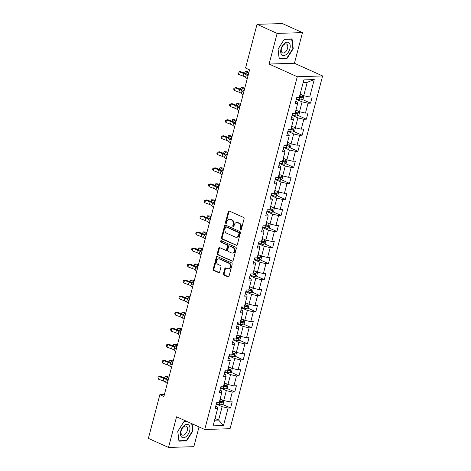 <?xml version="1.0" encoding="UTF-8"?>
<svg xmlns="http://www.w3.org/2000/svg" width="471" height="471" viewBox="0 0 471 471"><rect width="100%" height="100%" fill="white"/><g stroke="black" fill="none" stroke-linecap="round" stroke-linejoin="round"><path stroke-width="0.71" d="M240.534 230.001A0.748 0.583 -91.8 0 0 241.27 229.542L244.084 218.815A1.072 0.836 -91.8 0 0 243.56 217.449L229.336 211.043A1.072 0.836 -91.8 0 0 228.282 211.697L225.468 222.424A0.748 0.583 -91.8 0 0 226.575 222.924L226.94 221.535A3.427 2.667 -91.8 0 1 229.359 219.25A3.427 2.667 -91.8 0 1 230.313 219.445L231.502 219.975A3.427 2.667 -91.8 0 1 233.18 224.343L232.815 225.733A0.748 0.583 -91.8 0 0 233.922 226.233L234.287 224.844A3.427 2.667 -91.8 0 1 236.713 222.559A3.427 2.667 -91.8 0 1 237.661 222.754L238.85 223.289A3.427 2.667 -91.8 0 1 240.528 227.658L240.169 229.041A0.748 0.583 -91.8 0 0 240.534 230.001M223.46 273.698A1.072 0.836 -91.8 0 0 223.984 275.064L227.976 276.86A1.072 0.836 -91.8 0 0 229.03 276.206L232.156 264.296A1.072 0.836 -91.8 0 0 231.632 262.93L217.408 256.518A1.072 0.836 -91.8 0 0 216.348 257.172L213.228 269.088A1.072 0.836 -91.8 0 0 213.752 270.454L218.573 272.621A1.072 0.836 -91.8 0 0 219.627 271.967L220.964 266.874A1.072 0.836 -91.8 0 0 220.44 265.509L218.049 264.431A2.861 2.231 -91.8 0 1 216.548 261.281A2.861 2.231 -91.8 0 1 218.668 258.867A2.861 2.231 -91.8 0 1 219.462 259.026L228.829 263.248A2.861 2.231 -91.8 0 1 230.331 266.398A2.861 2.231 -91.8 0 1 228.211 268.811A2.861 2.231 -91.8 0 1 227.411 268.647L225.85 267.946A1.072 0.836 -91.8 0 0 224.797 268.6L223.46 273.698L224.143 273.675A1.072 0.836 -91.8 0 0 224.667 275.04L228.612 276.818M176.56 416.8L168.518 447.45L148.389 438.383L159.857 394.674L163.884 396.488L249.571 69.855L245.55 68.042L257.013 24.333L277.142 33.4L269.1 64.044L297.278 76.738L204.738 429.493L176.56 416.8M236.212 245.462A1.072 0.836 -91.8 0 0 237.266 244.808L240.393 232.898A1.072 0.836 -91.8 0 0 239.869 231.532L225.644 225.126A1.072 0.836 -91.8 0 0 224.585 225.78L221.464 237.69A1.072 0.836 -91.8 0 0 221.988 239.056L236.801 245.444M236.271 248.594L233.151 260.51A1.072 0.836 -91.8 0 1 232.091 261.164L217.867 254.752A1.072 0.836 -91.8 0 1 217.343 253.386L218.679 248.294A1.072 0.836 -91.8 0 1 219.733 247.64L225.503 250.236A1.072 0.836 -91.8 0 0 226.563 249.583L227.446 246.203A1.072 0.836 -91.8 0 0 226.922 244.838L220.917 242.129A0.748 0.583 -91.8 0 1 221.288 240.716L235.747 247.228A1.072 0.836 -91.8 0 1 236.271 248.594M297.278 76.738L322.611 75.955L230.066 428.71L204.738 429.493M222.383 404.295L230.578 407.986L232.197 401.816L229.701 401.893L232.291 392.019L234.788 391.943L236.407 385.773L233.91 385.849L236.501 375.976L238.997 375.899L240.616 369.729L238.12 369.806L240.71 359.932L243.207 359.856L244.826 353.686L242.33 353.762L244.914 343.889L247.416 343.812L249.035 337.642L246.533 337.719L249.124 327.845L251.626 327.769L253.245 321.599L250.743 321.675L253.333 311.802L255.835 311.725L257.454 305.555L254.952 305.632L257.543 295.759L260.045 295.682L261.664 289.512L259.162 289.588L261.752 279.715L264.255 279.639L265.868 273.468L263.371 273.545L265.962 263.672L268.458 263.595L270.077 257.425L267.581 257.502L270.171 247.628L272.668 247.552L274.287 241.382L271.791 241.458L274.381 231.585L276.877 231.508L278.496 225.338L276 225.415L278.591 215.541L281.087 215.465L282.706 209.295L280.21 209.371L282.8 199.498L285.296 199.421L286.916 193.251L284.419 193.328L287.01 183.455L289.506 183.378L291.125 177.208L288.623 177.284L291.213 167.411L293.716 167.335L295.335 161.164L292.832 161.241L295.423 151.368L297.925 151.291L299.544 145.115L297.042 145.198L299.633 135.324L302.135 135.248L303.754 129.072L301.252 129.154L303.842 119.281L306.344 119.198L307.963 113.028L305.461 113.105L308.052 103.237L310.548 103.155L312.167 96.985L309.671 97.061L314.257 79.581L303.854 79.899L299.268 97.385L296.765 97.462L295.146 103.632L297.648 103.555L297.166 102.019L295.741 101.377M230.578 407.986L228.082 408.063L223.495 425.548L213.086 425.872L217.673 408.386L215.176 408.463L216.795 402.293L219.292 402.216L221.882 392.343L219.386 392.42L221.005 386.249L223.501 386.173L226.092 376.3L223.595 376.376L225.215 370.206L227.711 370.129L230.301 360.256L227.805 360.333L229.424 354.163L231.92 354.086L234.511 344.213L232.015 344.289L233.634 338.119L236.13 338.043L238.72 328.169L236.224 328.246L237.837 322.076L240.34 321.999L242.93 312.126L240.428 312.202L242.047 306.032L244.549 305.956L247.14 296.082L244.637 296.159L246.256 289.989L248.759 289.912L251.349 280.039L248.847 280.115L250.466 273.945L252.968 273.869L255.559 263.995L253.057 264.072L254.676 257.902L257.178 257.825L259.762 247.952L257.266 248.029L258.885 241.858L261.381 241.776L263.972 231.909L261.476 231.985L263.095 225.815L265.591 225.733L268.182 215.859L265.685 215.942L267.304 209.766L269.801 209.689L272.391 199.816L269.895 199.898L271.514 193.722L274.01 193.646L276.601 183.772L274.104 183.849L275.723 177.679L278.22 177.602L280.81 167.729L278.314 167.806L279.933 161.635L282.429 161.559L285.02 151.686L282.518 151.762L284.137 145.592L286.639 145.515L289.229 135.642L286.727 135.719L288.346 129.549L290.848 129.472L293.439 119.599L290.937 119.675L292.556 113.505L295.058 113.429L297.648 103.555M220.534 388.045L226.333 390.653L223.743 400.527L220.157 398.913M219.975 390.165L221.399 390.806L221.882 392.343M223.743 400.527L229.701 401.893M226.333 390.653L232.291 392.019M224.744 372.002L230.543 374.61L227.952 384.483L224.367 382.87M224.184 374.121L225.609 374.763L226.092 376.3M227.952 384.483L233.91 385.849M230.543 374.61L236.501 375.976M228.953 355.958L234.746 358.566L232.162 368.44L228.576 366.827M228.394 358.078L229.819 358.719L230.301 360.256M232.162 368.44L238.12 369.806M234.746 358.566L240.71 359.932M233.163 339.915L238.956 342.523L236.365 352.396L232.786 350.783M232.603 342.034L234.028 342.676L234.511 344.213M236.365 352.396L242.33 353.762M238.956 342.523L244.914 343.889M237.372 323.871L243.166 326.48L240.575 336.353L236.995 334.74M236.813 325.991L238.238 326.633L238.72 328.169M240.575 336.353L246.533 337.719M243.166 326.48L249.124 327.845M241.576 307.828L247.375 310.436L244.785 320.309L241.205 318.696M241.022 309.947L242.447 310.589L242.93 312.126M244.785 320.309L250.743 321.675M247.375 310.436L253.333 311.802M245.785 291.785L251.585 294.393L248.994 304.266L245.415 302.653M245.232 293.904L246.657 294.546L247.14 296.082M248.994 304.266L254.952 305.632M251.585 294.393L257.543 295.759M249.995 275.735L255.794 278.349L253.204 288.223L249.624 286.609M249.442 277.861L250.866 278.502L251.349 280.039M253.204 288.223L259.162 289.588M255.794 278.349L261.752 279.715M254.205 259.692L260.004 262.306L257.413 272.179L253.834 270.566M253.651 261.817L255.076 262.459L255.559 263.995M257.413 272.179L263.371 273.545M260.004 262.306L265.962 263.672M258.414 243.648L264.213 246.262L261.623 256.136L258.043 254.523M257.855 245.774L259.285 246.415L259.762 247.952M261.623 256.136L267.581 257.502M264.213 246.262L270.171 247.628M262.624 227.605L268.423 230.219L265.832 240.092L262.247 238.479M262.064 229.73L263.489 230.372L263.972 231.909M265.832 240.092L271.791 241.458M268.423 230.219L274.381 231.585M266.833 211.561L272.632 214.175L270.042 224.049L266.456 222.436M266.274 213.687L267.699 214.329L268.182 215.859M270.042 224.049L276 225.415M272.632 214.175L278.591 215.541M271.043 195.518L276.842 198.132L274.252 208.005L270.666 206.392M270.484 197.643L271.908 198.285L272.391 199.816M274.252 208.005L280.21 209.371M276.842 198.132L282.8 199.498M275.252 179.475L281.046 182.089L278.455 191.962L274.876 190.349M274.693 181.6L276.118 182.242L276.601 183.772M278.455 191.962L284.419 193.328M281.046 182.089L287.01 183.455M279.462 163.431L285.255 166.045L282.665 175.918L279.085 174.305M278.903 165.556L280.327 166.198L280.81 167.729M282.665 175.918L288.623 177.284M285.255 166.045L291.213 167.411M283.666 147.388L289.465 150.002L286.874 159.875L283.295 158.262M283.112 149.507L284.537 150.155L285.02 151.686M286.874 159.875L292.832 161.241M289.465 150.002L295.423 151.368M287.875 131.344L293.674 133.958L291.084 143.832L287.504 142.218M287.322 133.464L288.747 134.105L289.229 135.642M291.084 143.832L297.042 145.198M293.674 133.958L299.633 135.324M292.085 115.301L297.884 117.915L295.293 127.788L291.714 126.175M291.531 117.42L292.956 118.062L293.439 119.599M295.293 127.788L301.252 129.154M297.884 117.915L303.842 119.281M296.294 99.257L302.094 101.871L299.503 111.739L295.923 110.126M299.503 111.739L305.461 113.105M302.094 101.871L308.052 103.237M314.257 79.581L307.222 82.331L303.713 95.695L300.133 94.082M303.713 95.695L309.671 97.061M269.1 64.044L294.434 63.261L302.47 32.617L277.142 33.4M302.47 32.617L282.347 23.55L257.013 24.333M168.518 447.45L193.846 446.667L199.027 426.926M294.434 63.261L322.611 75.955M164.397 394.533L159.857 394.674M307.222 82.331L303.183 82.454M215.035 418.454L218.615 420.067L222.124 406.697L216.324 404.089M214.576 420.197L218.615 420.067L223.495 425.548M215.765 406.208L217.196 406.85L217.673 408.386M222.124 406.697L228.082 408.063M302.353 99.463L310.548 103.155M298.143 115.507L306.344 119.198M293.933 131.55L302.135 135.248M289.73 147.594L297.925 151.291M285.52 163.637L293.716 167.335M281.311 179.686L289.506 183.378M277.101 195.73L285.296 199.421M272.892 211.773L281.087 215.465M268.682 227.817L276.877 231.508M264.472 243.86L272.668 247.552M260.263 259.904L268.458 263.595M256.053 275.947L264.255 279.639M251.844 291.991L260.045 295.682M247.634 308.034L255.835 311.725M243.43 324.077L251.626 327.769M239.221 340.121L247.416 343.812M235.011 356.164L243.207 359.856M230.802 372.208L238.997 375.899M226.592 388.251L234.788 391.943M277.996 49.184L279.209 58.993L286.833 58.757L293.25 48.713L292.044 38.905L284.413 39.14L277.996 49.184M186.41 421.239L184.155 421.31L177.738 431.354L178.945 441.162L186.575 440.927L192.992 430.883L192.121 423.812M292.838 48.525L293.25 48.713M286.038 58.398L286.833 58.757M185.78 440.568L186.575 440.927M192.58 430.694L192.992 430.883M241.081 229.889A0.748 0.583 -91.8 0 1 240.852 229.024L241.217 227.634A3.427 2.667 -91.8 0 0 239.533 223.266L238.85 223.289M236.713 222.559L237.396 222.536A3.427 2.667 -91.8 0 1 238.35 222.73L239.533 223.266M229.359 219.25L230.048 219.227A3.427 2.667 -91.8 0 1 230.996 219.421L232.185 219.957A3.427 2.667 -91.8 0 1 233.863 224.326L233.504 225.715A0.748 0.583 -91.8 0 0 233.734 226.58M229.383 211.067A1.072 0.836 -91.8 0 0 228.965 211.673L226.151 222.4A0.748 0.583 -91.8 0 0 226.38 223.266M225.691 225.15A1.072 0.836 -91.8 0 0 225.273 225.756L222.147 237.672A1.072 0.836 -91.8 0 0 222.671 239.038L236.848 245.42M238.997 233.51A0.748 0.583 -91.8 0 0 238.626 232.556L226.139 226.934A0.748 0.583 -91.8 0 0 225.403 227.387L225.02 228.853A3.427 2.667 -91.8 0 0 226.698 233.222L235.235 237.066A3.427 2.667 -91.8 0 0 236.189 237.26A3.427 2.667 -91.8 0 0 238.609 234.976L238.997 233.51L239.68 233.492A0.748 0.583 -91.8 0 0 239.309 232.533L238.626 232.556M226.41 226.922A0.748 0.583 -91.8 0 1 226.828 226.91L239.309 232.533M236.189 237.26L236.872 237.237A3.427 2.667 -91.8 0 0 239.297 234.952L238.609 234.976M239.68 233.492L239.297 234.952M232.727 261.117L217.867 254.752M219.786 247.658A1.072 0.836 -91.8 0 0 219.368 248.27L218.026 253.369A1.072 0.836 -91.8 0 0 218.556 254.734M225.803 250.295L226.486 250.278A1.072 0.836 -91.8 0 0 227.246 249.559L228.135 246.18A1.072 0.836 -91.8 0 0 227.605 244.814L220.917 242.129M221.447 240.787A0.748 0.583 -91.8 0 0 221.6 242.112M231.491 252.933A2.861 2.231 -91.8 0 0 232.285 253.092A2.861 2.231 -91.8 0 0 234.405 250.684A2.861 2.231 -91.8 0 0 232.91 247.534L229.607 246.045A1.072 0.836 -91.8 0 0 228.553 246.698L227.664 250.083A1.072 0.836 -91.8 0 0 228.194 251.449L231.491 252.933M232.285 253.092L232.974 253.074A2.861 2.231 -91.8 0 0 235.094 250.66A2.861 2.231 -91.8 0 0 233.592 247.51L232.91 247.534M229.312 245.986L229.995 245.962A1.072 0.836 -91.8 0 1 230.295 246.027L233.592 247.51M225.903 267.97A1.072 0.836 -91.8 0 0 225.479 268.576L224.143 273.675M228.211 268.811L228.894 268.788A2.861 2.231 -91.8 0 0 231.014 266.374A2.861 2.231 -91.8 0 0 229.512 263.224L228.829 263.248M218.668 258.867L219.351 258.844A2.861 2.231 -91.8 0 1 220.151 259.009L229.512 263.224M217.455 256.542A1.072 0.836 -91.8 0 0 217.037 257.154L213.911 269.065A1.072 0.836 -91.8 0 0 214.435 270.431L219.209 272.579M301.611 94.753A2.891 0.642 -165.3 0 1 300.421 94.483L300.051 94.383M303.813 95.719L303.153 98.939L301.517 100.011A2.891 0.642 -165.3 0 1 299.073 99.622L296.394 98.881M298.632 97.403L299.585 97.668A2.891 0.642 14.7 0 0 301.416 98.027L301.74 96.796A2.891 0.642 -165.3 0 1 299.909 96.437L299.538 96.331M301.051 96.696L300.257 97.509A1.472 0.33 -165.3 0 1 299.75 97.391L299.297 97.261M248.9 72.422L247.375 71.557L245.261 71.404L248.352 73.158A8.178 1.825 14.7 0 0 248.664 73.329M244.596 73.105L245.261 71.404L244.796 73.176M247.246 78.734L245.574 77.338A5.452 1.219 14.7 0 0 243.118 76.084L238.538 74.377L239.215 71.81L238.161 72.051L237.89 73.082L238.538 74.377M247.917 76.161L246.251 74.765A5.452 1.219 14.7 0 0 243.795 73.511L239.215 71.81L240.434 71.557L245.014 73.258A8.178 1.825 -165.3 0 1 248.27 74.818M281.723 54.736A7.089 4.162 114.2 0 0 288.44 52.098A7.089 4.162 114.2 0 0 289.206 43.02A7.089 4.162 114.2 0 0 282.488 45.652A7.089 4.162 114.2 0 0 281.723 54.736M281.946 52.458A4.851 2.85 114.2 0 0 282.518 52.87A4.851 2.85 114.2 0 0 286.845 50.15A4.851 2.85 114.2 0 0 287.075 44.433A4.851 2.85 114.2 0 0 286.503 44.021A4.851 2.85 114.2 0 0 282.176 46.747A4.851 2.85 114.2 0 0 281.946 52.458M284.29 39.376L291.684 39.146L292.856 48.648L286.639 58.375L279.244 58.604L278.073 49.102L284.272 39.364M291.208 38.934L291.684 39.146M189.654 430.906A7.089 4.162 114.2 0 0 186.958 424.359A7.089 4.162 114.2 0 0 180.752 431.183A7.089 4.162 114.2 0 0 183.449 437.73A7.089 4.162 114.2 0 0 189.654 430.906M187.299 430.523A4.851 2.85 114.2 0 0 186.245 426.19A4.851 2.85 114.2 0 0 181.205 430.712A4.851 2.85 114.2 0 0 182.259 435.039A4.851 2.85 114.2 0 0 187.299 430.523M178.892 440.732L177.814 431.271L184.031 421.545L186.887 421.457M191.709 423.623L192.592 430.818L186.375 440.55L178.986 440.774M297.407 110.797A2.891 0.642 -165.3 0 1 296.212 110.526L295.847 110.426M299.603 111.762L298.944 114.983L297.307 116.054A2.891 0.642 -165.3 0 1 294.864 115.666L292.185 114.924M294.422 113.446L295.376 113.711A2.891 0.642 14.7 0 0 297.207 114.07L297.531 112.84A2.891 0.642 -165.3 0 1 295.7 112.481L295.329 112.381M296.842 112.74L296.047 113.552A1.472 0.33 -165.3 0 1 295.547 113.434L295.087 113.305M244.69 88.466L243.166 87.6L241.052 87.453L244.143 89.202A8.178 1.825 14.7 0 0 244.455 89.372M240.387 89.149L241.052 87.453L240.587 89.225M293.197 126.84A2.891 0.642 -165.3 0 1 292.002 126.569L291.637 126.469M295.399 127.806L294.74 131.026L293.097 132.098A2.891 0.642 -165.3 0 1 290.654 131.709L287.975 130.967M290.213 129.49L291.166 129.761A2.891 0.642 14.7 0 0 292.997 130.114L293.321 128.883A2.891 0.642 -165.3 0 1 291.49 128.524L291.125 128.424M292.632 128.783L291.837 129.596A1.472 0.33 -165.3 0 1 291.337 129.478L290.878 129.348M240.481 104.509L238.956 103.644L236.842 103.496L239.933 105.245A8.178 1.825 14.7 0 0 240.245 105.416M236.177 105.192L236.842 103.496L236.377 105.269M243.036 94.777L241.37 93.382A5.452 1.219 14.7 0 0 238.909 92.128L234.328 90.426L235.005 87.853L233.952 88.095L233.681 89.125L234.328 90.426M243.707 92.204L242.041 90.809A5.452 1.219 14.7 0 0 239.586 89.555L235.005 87.853L236.224 87.6L240.805 89.307A8.178 1.825 -165.3 0 1 244.06 90.862M238.826 110.82L237.16 109.425A5.452 1.219 14.7 0 0 234.699 108.171L230.119 106.47L230.796 103.897L229.742 104.138L229.471 105.168L230.119 106.47M239.498 108.253L237.831 106.852A5.452 1.219 14.7 0 0 235.376 105.604L230.796 103.897L232.015 103.644L236.595 105.351A8.178 1.825 -165.3 0 1 239.851 106.911M288.988 142.884A2.891 0.642 -165.3 0 1 287.793 142.613L287.428 142.513M291.19 143.855L290.53 147.07L288.888 148.141A2.891 0.642 -165.3 0 1 286.445 147.753L283.766 147.011M286.003 145.533L286.957 145.804A2.891 0.642 14.7 0 0 288.788 146.163L289.112 144.927A2.891 0.642 -165.3 0 1 287.281 144.568L286.916 144.467M288.423 144.827L287.628 145.639A1.472 0.33 -165.3 0 1 287.127 145.521L286.668 145.392M236.271 120.552L234.746 119.687L232.633 119.54L235.724 121.288A8.178 1.825 14.7 0 0 236.036 121.459M231.968 121.235L232.633 119.54L232.168 121.312M284.778 158.927A2.891 0.642 -165.3 0 1 283.583 158.656L283.218 158.556M286.98 159.899L286.321 163.119L284.678 164.185A2.891 0.642 -165.3 0 1 282.235 163.802L279.556 163.054M281.793 161.582L282.747 161.847A2.891 0.642 14.7 0 0 284.578 162.207L284.902 160.97A2.891 0.642 -165.3 0 1 283.071 160.611L282.706 160.511M284.213 160.87L283.424 161.683A1.472 0.33 -165.3 0 1 282.918 161.565L282.459 161.435M232.062 136.596L230.537 135.73L228.423 135.583L231.514 137.332A8.178 1.825 14.7 0 0 231.826 137.503M227.758 137.279L228.423 135.583L227.958 137.355M280.569 174.971A2.891 0.642 -165.3 0 1 279.374 174.7L279.009 174.6M282.771 175.942L282.111 179.163L280.469 180.228A2.891 0.642 -165.3 0 1 278.025 179.845L275.347 179.098M277.584 177.626L278.538 177.891A2.891 0.642 14.7 0 0 280.369 178.25L280.692 177.014A2.891 0.642 -165.3 0 1 278.861 176.654L278.496 176.554M280.004 176.913L279.215 177.726A1.472 0.33 -165.3 0 1 278.708 177.608L278.255 177.479M227.852 152.639L226.327 151.774L224.214 151.627L227.305 153.375A8.178 1.825 14.7 0 0 227.617 153.546M223.548 153.322L224.214 151.627L223.749 153.399M234.617 126.864L232.951 125.469A5.452 1.219 14.7 0 0 230.49 124.214L225.909 122.513L226.586 119.94L225.532 120.182L225.262 121.212L225.909 122.513M235.294 124.297L233.622 122.902A5.452 1.219 14.7 0 0 231.167 121.648L226.586 119.94L227.805 119.687L232.386 121.394A8.178 1.825 -165.3 0 1 235.641 122.955M230.407 142.907L228.741 141.512A5.452 1.219 14.7 0 0 226.28 140.258L221.7 138.556L222.377 135.984L221.323 136.225L221.052 137.255L221.7 138.556M231.084 140.34L229.412 138.945A5.452 1.219 14.7 0 0 226.957 137.691L222.377 135.984L223.601 135.73L228.182 137.438A8.178 1.825 -165.3 0 1 231.432 138.998M226.198 158.951L224.532 157.555A5.452 1.219 14.7 0 0 222.076 156.301L217.496 154.6L218.167 152.027L217.113 152.268L216.843 153.299L217.496 154.6M226.875 156.384L225.209 154.988A5.452 1.219 14.7 0 0 222.748 153.734L218.167 152.027L219.392 151.774L223.972 153.481A8.178 1.825 -165.3 0 1 227.228 155.041M221.988 174.994L220.322 173.599A5.452 1.219 14.7 0 0 217.867 172.345L213.286 170.643L213.958 168.07L212.904 168.312L212.633 169.342L213.286 170.643M222.665 172.427L220.999 171.032A5.452 1.219 14.7 0 0 218.538 169.778L213.958 168.07L215.182 167.817L219.763 169.525A8.178 1.825 -165.3 0 1 223.019 171.085M217.779 191.038L216.112 189.642A5.452 1.219 14.7 0 0 213.657 188.388L209.077 186.687L209.748 184.114L208.694 184.355L208.423 185.386L209.077 186.687M218.456 188.471L216.79 187.075A5.452 1.219 14.7 0 0 214.329 185.821L209.748 184.114L210.973 183.861L215.553 185.568A8.178 1.825 -165.3 0 1 218.809 187.128M213.569 207.087L211.903 205.686A5.452 1.219 14.7 0 0 209.448 204.438L204.867 202.73L205.539 200.157L204.485 200.399L204.22 201.429L204.867 202.73M214.246 204.514L212.58 203.119A5.452 1.219 14.7 0 0 210.119 201.865L205.539 200.157L206.763 199.904L211.344 201.612A8.178 1.825 -165.3 0 1 214.599 203.172M209.365 223.13L207.693 221.735A5.452 1.219 14.7 0 0 205.238 220.481L200.658 218.774L201.335 216.201L200.275 216.442L200.01 217.472L200.658 218.774M210.037 220.558L208.37 219.162A5.452 1.219 14.7 0 0 205.915 217.908L201.335 216.201L202.554 215.948L207.134 217.655A8.178 1.825 -165.3 0 1 210.39 219.215M205.156 239.174L203.484 237.778A5.452 1.219 14.7 0 0 201.029 236.524L196.448 234.817L197.125 232.244L196.071 232.486L195.801 233.516L196.448 234.817M205.827 236.601L204.161 235.206A5.452 1.219 14.7 0 0 201.706 233.952L197.125 232.244L198.344 231.991L202.924 233.698A8.178 1.825 -165.3 0 1 206.18 235.259M200.946 255.217L199.28 253.822A5.452 1.219 14.7 0 0 196.819 252.568L192.239 250.86L192.916 248.288L191.862 248.529L191.591 249.559L192.239 250.86M201.617 252.644L199.951 251.249A5.452 1.219 14.7 0 0 197.496 249.995L192.916 248.288L194.134 248.034L198.715 249.742A8.178 1.825 -165.3 0 1 201.971 251.302M196.737 271.261L195.071 269.865A5.452 1.219 14.7 0 0 192.61 268.611L188.029 266.904L188.706 264.331L187.652 264.572L187.381 265.603L188.029 266.904M197.408 268.688L195.742 267.293A5.452 1.219 14.7 0 0 193.287 266.038L188.706 264.331L189.925 264.078L194.505 265.785A8.178 1.825 -165.3 0 1 197.761 267.345M192.527 287.304L190.861 285.909A5.452 1.219 14.7 0 0 188.4 284.655L183.82 282.947L184.497 280.375L183.443 280.622L183.172 281.646L183.82 282.947M193.198 284.731L191.532 283.336A5.452 1.219 14.7 0 0 189.077 282.082L184.497 280.375L185.715 280.121L190.296 281.829A8.178 1.825 -165.3 0 1 193.552 283.389M188.318 303.348L186.651 301.952A5.452 1.219 14.7 0 0 184.19 300.698L179.61 298.991L180.287 296.418L179.233 296.665L178.962 297.69L179.61 298.991M188.995 300.775L187.323 299.379A5.452 1.219 14.7 0 0 184.868 298.125L180.287 296.418L181.506 296.171L186.092 297.872A8.178 1.825 -165.3 0 1 189.342 299.432M184.108 319.391L182.442 317.996A5.452 1.219 14.7 0 0 179.987 316.742L175.406 315.034L176.077 312.467L175.024 312.709L174.753 313.733L175.406 315.034M184.785 316.818L183.113 315.423A5.452 1.219 14.7 0 0 180.658 314.169L176.077 312.467L177.302 312.214L181.883 313.916A8.178 1.825 -165.3 0 1 185.132 315.476M179.898 335.434L178.232 334.039A5.452 1.219 14.7 0 0 175.777 332.785L171.197 331.078L171.868 328.511L170.814 328.752L170.543 329.777L171.197 331.078M180.576 332.862L178.909 331.466A5.452 1.219 14.7 0 0 176.448 330.212L171.868 328.511L173.093 328.258L177.673 329.959A8.178 1.825 -165.3 0 1 180.929 331.519M175.689 351.478L174.023 350.083A5.452 1.219 14.7 0 0 171.568 348.828L166.987 347.121L167.658 344.554L166.604 344.796L166.334 345.82L166.987 347.121M176.366 348.905L174.7 347.51A5.452 1.219 14.7 0 0 172.239 346.256L167.658 344.554L168.883 344.301L173.463 346.002A8.178 1.825 -165.3 0 1 176.719 347.563M171.479 367.521L169.813 366.126A5.452 1.219 14.7 0 0 167.358 364.872L162.778 363.165L163.449 360.598L162.395 360.839L162.13 361.863L162.778 363.165M172.156 364.948L170.49 363.553A5.452 1.219 14.7 0 0 168.029 362.299L163.449 360.598L164.673 360.344L169.254 362.046A8.178 1.825 -165.3 0 1 172.51 363.606M167.27 383.565L165.604 382.169A5.452 1.219 14.7 0 0 163.149 380.915L158.568 379.208L159.239 376.641L158.185 376.882L157.92 377.913L158.568 379.208M167.947 380.992L166.281 379.597A5.452 1.219 14.7 0 0 163.826 378.343L159.239 376.641L160.464 376.388L165.044 378.089A8.178 1.825 -165.3 0 1 168.3 379.65M276.359 191.014A2.891 0.642 -165.3 0 1 275.164 190.743L274.799 190.643M278.561 191.985L277.902 195.206L276.259 196.272A2.891 0.642 -165.3 0 1 273.816 195.889L271.143 195.141M273.374 193.669L274.328 193.934A2.891 0.642 14.7 0 0 276.165 194.293L276.489 193.057A2.891 0.642 -165.3 0 1 274.652 192.698L274.287 192.598M275.794 192.963L275.005 193.769A1.472 0.33 -165.3 0 1 274.499 193.652L274.045 193.522M223.648 168.683L222.124 167.817L220.004 167.67L223.101 169.419A8.178 1.825 14.7 0 0 223.407 169.589M219.339 169.366L220.004 167.67L219.539 169.442M272.15 207.057A2.891 0.642 -165.3 0 1 270.955 206.787L270.589 206.687M274.352 208.029L273.692 211.249L272.055 212.321A2.891 0.642 -165.3 0 1 269.606 211.932L266.933 211.185M269.165 209.713L270.118 209.978A2.891 0.642 14.7 0 0 271.955 210.337L272.279 209.1A2.891 0.642 -165.3 0 1 270.442 208.741L270.077 208.641M271.59 209.006L270.796 209.813A1.472 0.33 -165.3 0 1 270.289 209.695L269.836 209.566M219.439 184.726L217.914 183.861L215.795 183.714L218.891 185.462A8.178 1.825 14.7 0 0 219.198 185.633M215.129 185.409L215.795 183.714L215.329 185.486M267.94 223.101A2.891 0.642 -165.3 0 1 266.745 222.83L266.38 222.73M270.142 224.072L269.483 227.293L267.846 228.364A2.891 0.642 -165.3 0 1 265.397 227.976L262.724 227.228M264.955 225.756L265.909 226.021A2.891 0.642 14.7 0 0 267.746 226.38L268.07 225.144A2.891 0.642 -165.3 0 1 266.233 224.785L265.868 224.685M267.381 225.05L266.586 225.856A1.472 0.33 -165.3 0 1 266.08 225.739L265.626 225.609M215.229 200.77L213.704 199.904L211.585 199.757L214.682 201.506A8.178 1.825 14.7 0 0 214.988 201.676M210.926 201.453L211.585 199.757L211.12 201.529M263.731 239.144A2.891 0.642 -165.3 0 1 262.541 238.874L262.17 238.773M265.932 240.116L265.273 243.336L263.636 244.408A2.891 0.642 -165.3 0 1 261.187 244.019L258.514 243.272M260.746 241.8L261.699 242.065A2.891 0.642 14.7 0 0 263.536 242.424L263.86 241.187A2.891 0.642 -165.3 0 1 262.023 240.828L261.658 240.728M263.171 241.093L262.376 241.9A1.472 0.33 -165.3 0 1 261.87 241.782L261.417 241.652M211.02 216.813L209.495 215.948L207.375 215.8L210.472 217.549A8.178 1.825 14.7 0 0 210.778 217.72M206.716 217.496L207.375 215.8L206.91 217.573M259.521 255.188A2.891 0.642 -165.3 0 1 258.332 254.917L257.961 254.817M261.723 256.159L261.064 259.38L259.427 260.451A2.891 0.642 -165.3 0 1 256.983 260.063L254.305 259.315M256.542 257.843L257.496 258.108A2.891 0.642 14.7 0 0 259.327 258.467L259.651 257.231A2.891 0.642 -165.3 0 1 257.82 256.872L257.449 256.772M258.962 257.137L258.167 257.943A1.472 0.33 -165.3 0 1 257.661 257.825L257.207 257.702M206.81 232.857L205.285 231.991L203.172 231.844L206.263 233.592A8.178 1.825 14.7 0 0 206.575 233.763M202.506 233.539L203.172 231.844L202.707 233.616M255.311 271.231A2.891 0.642 -165.3 0 1 254.122 270.96L253.757 270.86M257.513 272.203L256.854 275.423L255.217 276.495A2.891 0.642 -165.3 0 1 252.774 276.106L250.095 275.358M252.332 273.887L253.286 274.151A2.891 0.642 14.7 0 0 255.117 274.511L255.441 273.274A2.891 0.642 -165.3 0 1 253.61 272.915L253.239 272.815M254.752 273.18L253.957 273.987A1.472 0.33 -165.3 0 1 253.457 273.869L252.998 273.745M202.601 248.9L201.076 248.04L198.962 247.887L202.053 249.642A8.178 1.825 14.7 0 0 202.365 249.807M198.297 249.583L198.962 247.887L198.497 249.659M251.108 287.275A2.891 0.642 -165.3 0 1 249.913 287.004L249.548 286.904M253.304 288.246L252.65 291.467L251.008 292.538A2.891 0.642 -165.3 0 1 248.564 292.15L245.886 291.402M248.123 289.93L249.077 290.195A2.891 0.642 14.7 0 0 250.908 290.554L251.231 289.318A2.891 0.642 -165.3 0 1 249.4 288.959L249.035 288.858M250.543 289.223L249.748 290.03A1.472 0.33 -165.3 0 1 249.247 289.912L248.788 289.789M198.391 264.943L196.866 264.084L194.753 263.931L197.844 265.685A8.178 1.825 14.7 0 0 198.156 265.85M194.087 265.632L194.753 263.931L194.287 265.703M246.898 303.318A2.891 0.642 -165.3 0 1 245.703 303.053L245.338 302.947M249.1 304.29L248.441 307.51L246.798 308.582A2.891 0.642 -165.3 0 1 244.355 308.193L241.676 307.451M243.913 305.973L244.867 306.238A2.891 0.642 14.7 0 0 246.698 306.597L247.022 305.361A2.891 0.642 -165.3 0 1 245.191 305.002L244.826 304.902M246.333 305.267L245.538 306.073A1.472 0.33 -165.3 0 1 245.038 305.956L244.579 305.832M194.182 280.987L192.657 280.127L190.543 279.974L193.634 281.729A8.178 1.825 14.7 0 0 193.946 281.894M189.878 281.676L190.543 279.974L190.078 281.746M242.689 319.367A2.891 0.642 -165.3 0 1 241.493 319.097L241.128 318.991M244.891 320.333L244.231 323.553L242.589 324.625A2.891 0.642 -165.3 0 1 240.145 324.236L237.466 323.495M239.704 322.017L240.657 322.282A2.891 0.642 14.7 0 0 242.488 322.641L242.812 321.405A2.891 0.642 -165.3 0 1 240.981 321.045L240.616 320.945M242.123 321.31L241.335 322.117A1.472 0.33 -165.3 0 1 240.828 321.999L240.369 321.876M189.972 297.03L188.447 296.171L186.333 296.018L189.424 297.772A8.178 1.825 14.7 0 0 189.736 297.937M185.668 297.719L186.333 296.018L185.868 297.79M238.479 335.411A2.891 0.642 -165.3 0 1 237.284 335.14L236.919 335.034M240.681 336.376L240.022 339.597L238.379 340.668A2.891 0.642 -165.3 0 1 235.936 340.28L233.257 339.538M235.494 338.06L236.448 338.325A2.891 0.642 14.7 0 0 238.279 338.684L238.603 337.454A2.891 0.642 -165.3 0 1 236.772 337.095L236.407 336.989M237.914 337.354L237.125 338.166A1.472 0.33 -165.3 0 1 236.619 338.043L236.165 337.919M185.762 313.074L184.238 312.214L182.124 312.061L185.215 313.816A8.178 1.825 14.7 0 0 185.527 313.98M181.459 313.763L182.124 312.061L181.659 313.833M234.27 351.454A2.891 0.642 -165.3 0 1 233.074 351.183L232.709 351.078M236.471 352.42L235.812 355.64L234.169 356.712A2.891 0.642 -165.3 0 1 231.726 356.323L229.053 355.581M231.285 354.104L232.238 354.369A2.891 0.642 14.7 0 0 234.069 354.728L234.393 353.497A2.891 0.642 -165.3 0 1 232.562 353.138L232.197 353.032M233.704 353.397L232.915 354.21A1.472 0.33 -165.3 0 1 232.409 354.086L231.956 353.962M181.559 329.117L180.034 328.258L177.914 328.104L181.011 329.859A8.178 1.825 14.7 0 0 181.317 330.024M177.249 329.806L177.914 328.104L177.449 329.877M230.06 367.498A2.891 0.642 -165.3 0 1 228.865 367.227L228.5 367.121M232.262 368.463L231.602 371.684L229.966 372.755A2.891 0.642 -165.3 0 1 227.517 372.367L224.844 371.625M227.075 370.147L228.029 370.412A2.891 0.642 14.7 0 0 229.866 370.771L230.189 369.541A2.891 0.642 -165.3 0 1 228.353 369.182L227.988 369.076M229.495 369.441L228.706 370.253A1.472 0.33 -165.3 0 1 228.2 370.129L227.746 370.006M177.349 345.161L175.824 344.301L173.705 344.148L176.802 345.902A8.178 1.825 14.7 0 0 177.108 346.073M173.04 345.849L173.705 344.148L173.24 345.92M225.85 383.541A2.891 0.642 -165.3 0 1 224.655 383.27L224.29 383.164M228.052 384.507L227.393 387.727L225.756 388.799A2.891 0.642 -165.3 0 1 223.307 388.41L220.634 387.668M222.865 386.191L223.819 386.455A2.891 0.642 14.7 0 0 225.656 386.815L225.98 385.584A2.891 0.642 -165.3 0 1 224.143 385.225L223.778 385.119M225.291 385.484L224.496 386.297A1.472 0.33 -165.3 0 1 223.99 386.173L223.537 386.049M173.14 361.21L171.615 360.344L169.495 360.191L172.592 361.946A8.178 1.825 14.7 0 0 172.898 362.117M168.836 361.893L169.495 360.191L169.03 361.963M221.641 399.585A2.891 0.642 -165.3 0 1 220.452 399.314L220.081 399.214M223.843 400.55L223.183 403.771L221.547 404.842A2.891 0.642 -165.3 0 1 219.097 404.454L216.425 403.712M218.656 402.234L219.61 402.499A2.891 0.642 14.7 0 0 221.447 402.858L221.77 401.628A2.891 0.642 -165.3 0 1 219.933 401.268L219.568 401.162M221.082 401.527L220.287 402.34A1.472 0.33 -165.3 0 1 219.78 402.222L219.327 402.093M168.93 377.253L167.405 376.388L165.286 376.235L168.382 377.989A8.178 1.825 14.7 0 0 168.689 378.16M164.626 377.936L165.286 376.235L164.821 378.007M241.217 227.634L240.528 227.658M238.35 222.73L237.661 222.754M233.504 225.715L232.815 225.733M233.863 224.326L233.18 224.343M232.185 219.957L231.502 219.975M230.996 219.421L230.313 219.445M226.151 222.4L225.468 222.424M228.965 211.673L228.282 211.697M240.852 229.024L240.169 229.041M222.671 239.038L221.988 239.056M222.147 237.672L221.464 237.69M225.273 225.756L224.585 225.78M226.828 226.91L226.139 226.934M232.686 261.146L232.091 261.164M218.026 253.369L217.343 253.386M219.368 248.27L218.679 248.294M227.246 249.559L226.563 249.583M228.135 246.18L227.446 246.203M227.605 244.814L226.922 244.838M230.295 246.027L229.607 246.045M225.479 268.576L224.797 268.6M220.151 259.009L219.462 259.026M219.162 272.603L218.573 272.621M214.435 270.431L213.752 270.454M213.911 269.065L213.228 269.088M217.037 257.154L216.348 257.172M228.565 276.842L227.976 276.86M224.667 275.04L223.984 275.064M301.558 99.987L302.788 95.283M299.909 96.437L300.421 94.483M299.073 99.622L299.585 97.668M248.352 73.158L247.97 74.63M300.257 97.509L301.416 98.027M245.574 77.338L246.251 74.765M243.118 76.084L243.795 73.511M297.348 116.031L298.585 111.327M295.7 112.481L296.212 110.526M294.864 115.666L295.376 113.711M244.143 89.202L243.76 90.673M296.047 113.552L297.207 114.07M293.139 132.074L294.375 127.37M291.49 128.524L292.002 126.569M290.654 131.709L291.166 129.761M239.933 105.245L239.551 106.717M291.837 129.596L292.997 130.114M241.37 93.382L242.041 90.809M238.909 92.128L239.586 89.555M237.16 109.425L237.831 106.852M234.699 108.171L235.376 105.604M288.929 148.118L290.165 143.414M287.281 144.568L287.793 142.613M286.445 147.753L286.957 145.804M235.724 121.288L235.341 122.76M287.628 145.639L288.788 146.163M284.72 164.161L285.956 159.457M283.071 160.611L283.583 158.656M282.235 163.802L282.747 161.847M231.514 137.332L231.131 138.804M283.424 161.683L284.578 162.207M280.51 180.205L281.746 175.5M278.861 176.654L279.374 174.7M278.025 179.845L278.538 177.891M227.305 153.375L226.922 154.847M279.215 177.726L280.369 178.25M232.951 125.469L233.622 122.902M230.49 124.214L231.167 121.648M228.741 141.512L229.412 138.945M226.28 140.258L226.957 137.691M224.532 157.555L225.209 154.988M222.076 156.301L222.748 153.734M220.322 173.599L220.999 171.032M217.867 172.345L218.538 169.778M216.112 189.642L216.79 187.075M213.657 188.388L214.329 185.821M211.903 205.686L212.58 203.119M209.448 204.438L210.119 201.865M207.693 221.735L208.37 219.162M205.238 220.481L205.915 217.908M203.484 237.778L204.161 235.206M201.029 236.524L201.706 233.952M199.28 253.822L199.951 251.249M196.819 252.568L197.496 249.995M195.071 269.865L195.742 267.293M192.61 268.611L193.287 266.038M190.861 285.909L191.532 283.336M188.4 284.655L189.077 282.082M186.651 301.952L187.323 299.379M184.19 300.698L184.868 298.125M182.442 317.996L183.113 315.423M179.987 316.742L180.658 314.169M178.232 334.039L178.909 331.466M175.777 332.785L176.448 330.212M174.023 350.083L174.7 347.51M171.568 348.828L172.239 346.256M169.813 366.126L170.49 363.553M167.358 364.872L168.029 362.299M165.604 382.169L166.281 379.597M163.149 380.915L163.826 378.343M276.306 196.248L277.537 191.544M274.652 192.698L275.164 190.743M273.816 195.889L274.328 193.934M223.101 169.419L222.712 170.891M275.005 193.769L276.165 194.293M272.097 212.291L273.327 207.587M270.442 208.741L270.955 206.787M269.606 211.932L270.118 209.978M218.891 185.462L218.503 186.934M270.796 209.813L271.955 210.337M267.887 228.335L269.118 223.631M266.233 224.785L266.745 222.83M265.397 227.976L265.909 226.021M214.682 201.506L214.293 202.977M266.586 225.856L267.746 226.38M263.678 244.378L264.908 239.674M262.023 240.828L262.541 238.874M261.187 244.019L261.699 242.065M210.472 217.549L210.084 219.021M262.376 241.9L263.536 242.424M259.468 260.422L260.699 255.718M257.82 256.872L258.332 254.917M256.983 260.063L257.496 258.108M206.263 233.592L205.88 235.064M258.167 257.943L259.327 258.467M255.258 276.465L256.495 271.761M253.61 272.915L254.122 270.96M252.774 276.106L253.286 274.151M202.053 249.642L201.67 251.108M253.957 273.987L255.117 274.511M251.049 292.509L252.285 287.81M249.4 288.959L249.913 287.004M248.564 292.15L249.077 290.195M197.844 265.685L197.461 267.151M249.748 290.03L250.908 290.554M246.839 308.552L248.076 303.854M245.191 305.002L245.703 303.053M244.355 308.193L244.867 306.238M193.634 281.729L193.251 283.195M245.538 306.073L246.698 306.597M242.63 324.596L243.866 319.897M240.981 321.045L241.493 319.097M240.145 324.236L240.657 322.282M189.424 297.772L189.042 299.238M241.335 322.117L242.488 322.641M238.42 340.639L239.657 335.941M236.772 337.095L237.284 335.14M235.936 340.28L236.448 338.325M185.215 313.816L184.832 315.282M237.125 338.166L238.279 338.684M234.211 356.682L235.447 351.984M232.562 353.138L233.074 351.183M231.726 356.323L232.238 354.369M181.011 329.859L180.623 331.325M232.915 354.21L234.069 354.728M230.007 372.732L231.237 368.028M228.353 369.182L228.865 367.227M227.517 372.367L228.029 370.412M176.802 345.902L176.413 347.368M228.706 370.253L229.866 370.771M225.797 388.775L227.028 384.071M224.143 385.225L224.655 383.27M223.307 388.41L223.819 386.455M172.592 361.946L172.203 363.412M224.496 386.297L225.656 386.815M221.588 404.819L222.818 400.115M219.933 401.268L220.452 399.314M219.097 404.454L219.61 402.499M168.382 377.989L167.994 379.455M220.287 402.34L221.447 402.858M226.616 226.869L225.933 226.887"/></g></svg>

